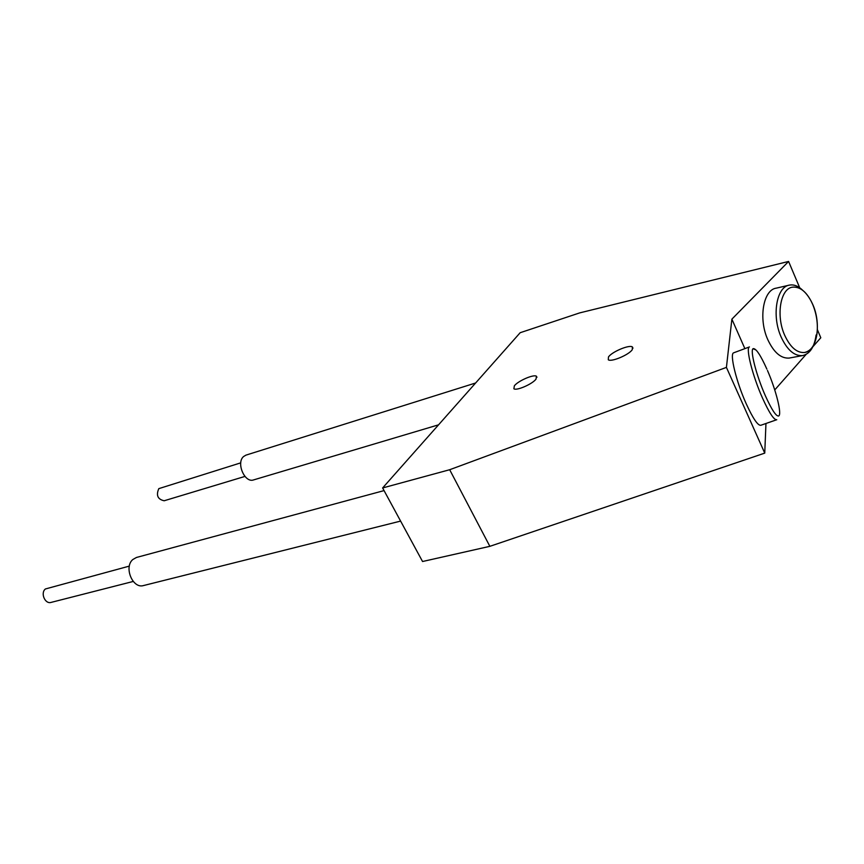 <?xml version="1.0" encoding="UTF-8"?>
<svg xmlns="http://www.w3.org/2000/svg" width="864" height="864" viewBox="0 0 864 864"><rect width="100%" height="100%" fill="white"/><g stroke="black" fill="none" stroke-linecap="round" stroke-linejoin="round"><path stroke-width="1.3" d="M536.004 379.156C532.3 384.134 516.445 391.003 513.875 388.768L514.372 385.787C518.195 380.819 533.779 374.069 536.447 376.25L536.004 379.156M632.286 349.661C628.96 354.845 611.258 362.286 608.299 359.78L608.472 356.962C611.928 351.799 629.305 344.477 632.383 346.928L632.286 349.661M382.622 487.955L520.171 332.716L579.722 312.887L788.594 261.446L731.884 319.151L726.419 367.394L449.68 469.724L382.622 487.955L422.55 561.514L489.856 546.329L764.748 453.125L765.958 423.49M817.387 329.67L820.8 337.759L812.84 346.777M806.123 354.38L774.738 389.934M449.68 469.724L489.856 546.329M726.419 367.394L764.748 453.125M731.884 319.151L744.876 348.635M788.594 261.446L799.708 287.766M244.944 476.42L164.171 500.764C157.712 499.36 155.92 495.32 158.814 488.635L240.754 462.856M438.545 424.829L253.595 479.909C244.706 483.3 235.904 462.78 243.605 456.516L245.948 455.134L475.632 382.99M812.808 304.7L811.102 301.072C805.604 291.006 799.384 286.373 792.461 287.172C780.365 288.587 775.807 315.77 784.706 335.297C790.279 347.263 796.856 352.998 804.438 352.501C811.231 351.022 815.422 344.66 817.031 333.428C818.035 323.806 816.642 314.28 812.873 304.862M816.113 334.973C814.385 347.123 809.838 354.002 802.472 355.601C794.286 356.141 787.18 349.952 781.153 337.046C771.53 315.976 776.477 286.621 789.545 285.088C793.94 284.332 798.325 286.07 802.699 290.272M790.074 357.912L789.178 358.074C780.97 358.625 773.852 352.501 767.826 339.714C758.214 318.827 763.225 289.699 776.336 288.133L788.778 285.26M753.073 348.732L755.935 349.974L753.268 348.613C749.66 349.369 756.281 375.473 765.45 395.96C771.682 409.698 776.066 416.383 778.604 415.994C782.255 414.817 776.034 390.064 767.47 370.483M776.779 419.72C774.014 420.163 769.262 412.96 762.523 398.131C752.576 375.98 745.47 347.76 749.423 346.939L733.838 352.75M776.563 419.796L760.849 425.272C757.912 425.768 753.062 418.651 746.28 403.909C736.301 381.91 729.454 353.743 733.644 352.825M133.229 581.45L51.095 602.402C45.047 604.346 40.23 593.039 45.382 588.978L129.341 566.104M400.604 521.089L143.564 585.544C132.7 589.075 123.606 567.108 132.829 559.516L136.436 557.474L384.059 490.601M632.383 346.928L632.977 348.192M536.447 376.25L536.954 377.309M804.438 352.501C817.031 351.389 821.556 324.13 812.873 304.711C807.257 292.313 800.453 286.47 792.461 287.172M789.178 358.074L802.472 355.601M753.268 348.613C756.108 348.419 760.644 355.255 766.876 369.133"/></g></svg>
